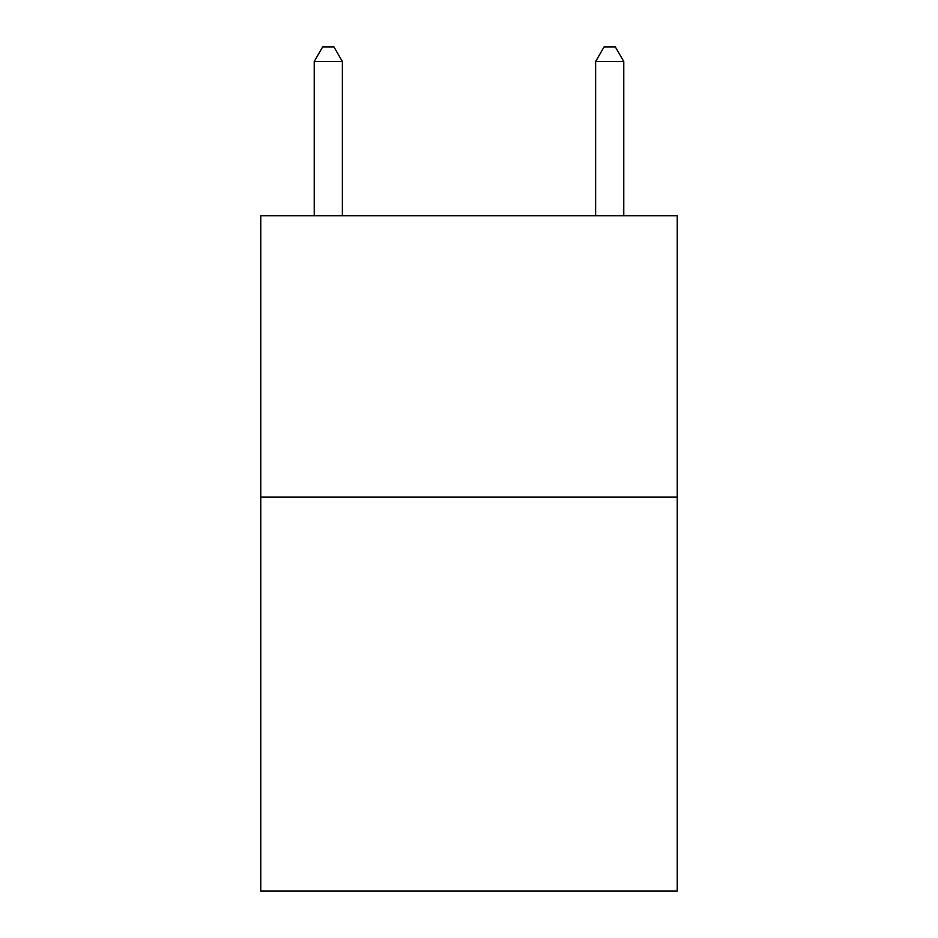 <?xml version="1.0" encoding="UTF-8"?>
<svg xmlns="http://www.w3.org/2000/svg" width="938" height="938" viewBox="0 0 938 938"><rect width="100%" height="100%" fill="white"/><g stroke="black" fill="none" stroke-linecap="round" stroke-linejoin="round"><path stroke-width="1.41" d="M677.236 497.14L677.236 891.1L260.764 891.1L260.764 215.74L677.236 215.74L677.236 497.14L260.764 497.14M342.37 215.74L342.37 61.533L314.23 61.533L314.23 215.74M314.23 61.533L322.672 46.9L333.928 46.9L342.37 61.533M623.77 215.74L623.77 61.533L595.63 61.533L595.63 215.74M595.63 61.533L604.072 46.9L615.328 46.9L623.77 61.533"/></g></svg>
